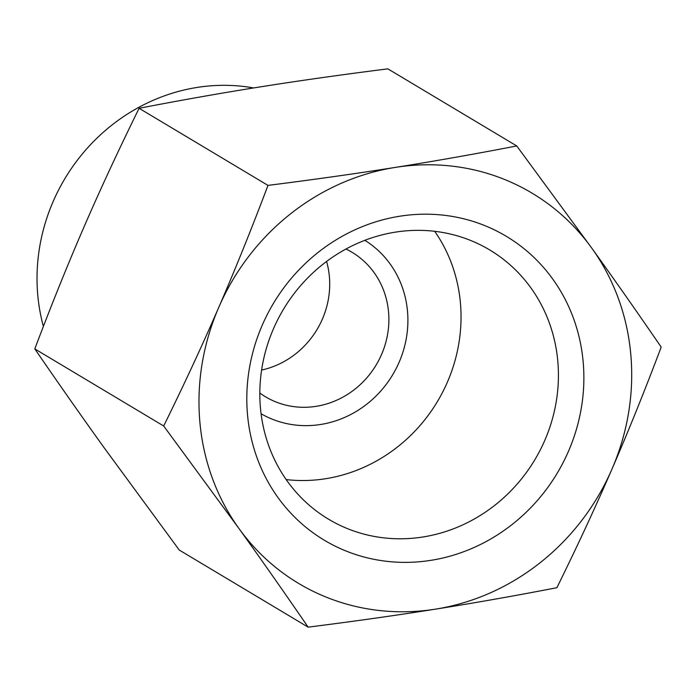 <?xml version="1.0" encoding="UTF-8"?>
<svg xmlns="http://www.w3.org/2000/svg" width="696" height="696" viewBox="0 0 696 696"><rect width="100%" height="100%" fill="white"/><g stroke="black" fill="none" stroke-linecap="round" stroke-linejoin="round"><path stroke-width="1.04" d="M556.896 587.702C514.744 595.863 474.246 603.014 435.418 609.157A227.383 212.28 120.9 0 0 611.949 469.139C595.68 506.697 577.332 546.212 556.896 587.702M308.137 627.148C284.473 592.653 261.365 559.706 238.806 528.308A227.383 212.28 120.9 0 0 435.418 609.157C396.607 615.325 354.177 621.319 308.137 627.148L179.255 550.049L104.13 447.737C81.571 416.339 58.464 383.392 34.8 348.896C51.347 305.083 67.764 264.402 84.051 226.861C100.32 189.303 118.668 149.788 139.104 108.298C181.256 100.137 221.754 92.986 260.582 86.843C299.393 80.675 341.823 74.681 387.863 68.852L516.745 145.951L591.87 248.263A227.383 212.28 120.9 0 0 395.267 167.405A227.383 212.28 120.9 0 0 218.735 307.432A227.383 212.28 120.9 0 0 238.806 528.308L163.682 425.995C184.118 384.505 202.466 344.981 218.735 307.432C235.022 269.883 251.439 229.21 267.986 185.397C314.026 179.568 356.456 173.565 395.267 167.405C434.095 161.255 474.594 154.103 516.745 145.951M591.87 248.263C614.429 279.661 637.536 312.608 661.2 347.104C644.653 390.917 628.236 431.598 611.949 469.139A227.383 212.28 120.9 0 0 591.87 248.263M267.986 185.397L139.104 108.298M364.834 240.32A101.059 94.352 -59.1 0 1 392.709 374.744A101.059 94.352 -59.1 0 1 261.078 413.755M259.825 393.022A84.216 78.622 120.9 0 0 265.515 396.79A84.216 78.622 120.9 0 0 376.223 364.878A84.216 78.622 120.9 0 0 351.985 252.248A84.216 78.622 120.9 0 0 345.964 249.02M544.603 440.794A156.904 146.482 -59.1 0 1 328.573 519.216A156.904 146.482 -59.1 0 1 283.42 309.363A156.904 146.482 -59.1 0 1 489.671 249.916A156.904 146.482 -59.1 0 1 544.603 440.794M568.267 451.756A177.115 165.352 120.9 0 0 400.209 216.151A177.115 165.352 120.9 0 0 277.539 496.935A177.115 165.352 120.9 0 0 568.267 451.756M286.169 479.579A156.904 146.482 120.9 0 0 447.215 382.539A156.904 146.482 120.9 0 0 434.695 231.298M43.387 326.441A185.275 172.973 -59.1 0 1 53.348 201.04A185.275 172.973 -59.1 0 1 253.631 87.948M326.581 261.444A84.216 78.622 -59.1 0 1 322.291 319.307A84.216 78.622 -59.1 0 1 261.609 370.063M163.682 425.995L34.8 348.896"/></g></svg>
